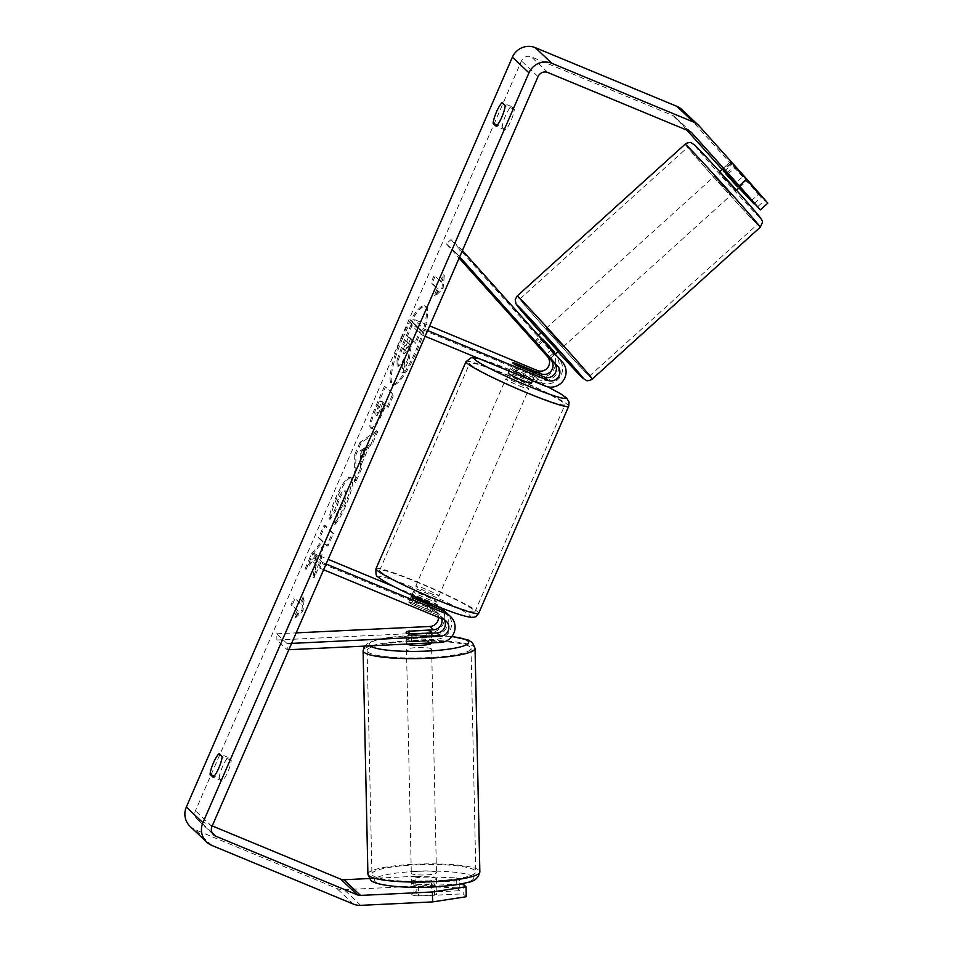 <?xml version="1.0" encoding="UTF-8"?>
<svg xmlns="http://www.w3.org/2000/svg" width="953" height="953" viewBox="0 0 953 953"><rect width="100%" height="100%" fill="white"/><g stroke="black" fill="none" stroke-linecap="round" stroke-linejoin="round"><path stroke-width="0.71" stroke-dasharray="4.76 3.57" d="M538.433 345.403L543.103 341.186L558.887 358.793A15.093 14.7 -46.6 0 1 541.685 382.713L516.705 372.361A12.58 0.989 -156.5 0 1 510.32 368.597A12.58 0.989 -156.5 0 1 513.381 369.228L538.374 379.58A15.093 14.7 133.4 0 0 555.575 355.66L543.103 341.186M459.656 256.893L456.701 253.605L461.371 249.376L451.007 239.584L552.049 352.324A15.093 14.7 -46.6 0 1 534.847 376.256L411.065 324.949L413.566 319.195L429.66 325.866M461.371 249.376L462.408 250.544M427.635 330.536L423.918 328.988L413.566 319.195M425.133 336.278L421.417 334.741L411.065 324.949M421.417 334.741L423.918 328.988M456.701 253.605L446.338 243.801L451.007 239.584M446.338 243.801L459.132 258.072M515.847 363.569L513.381 369.228M519.194 366.607L516.705 372.361M535.133 342.246L539.779 338.041M409.599 631.148L409.73 637.152A12.58 2.025 -1.2 0 0 406.252 638.629A12.58 2.025 -1.2 0 0 406.419 638.951A12.58 2.025 -1.2 0 0 413.042 640.285L436.986 639.141A15.093 14.7 133.4 0 0 447.04 613.279M291.594 643.394L287.115 643.609L287.258 649.815L276.894 640.011L430.148 632.673A15.093 14.7 133.4 0 0 435.831 603.976L394.149 586.703M445.254 611.838A15.093 14.7 -46.6 0 1 433.675 635.996L409.73 637.152M438.511 617.377A8.803 8.577 133.4 0 0 433.329 609.729L309.546 558.422L312.048 552.669L328.142 559.34M444.229 619.772A8.803 8.577 133.4 0 0 440.167 616.186L415.186 605.834A12.58 0.989 -156.5 0 1 408.801 602.07A12.58 0.989 -156.5 0 1 411.863 602.701L436.855 613.053A8.803 8.577 -46.6 0 1 441.763 618.723M287.258 649.815L288.842 649.732M323.615 569.751L319.898 568.214L309.546 558.422M326.117 564.009L322.4 562.461L319.898 568.214M322.4 562.461L312.048 552.669M411.863 602.701L414.364 596.947L434.782 605.417M287.115 643.609L276.763 633.805L276.894 640.011M276.763 633.805L296.169 632.875M415.186 605.834L417.688 600.08M412.911 634.079L413.042 640.285M436.414 878.571A12.58 2.025 -1.2 0 0 422.953 877.165A12.58 2.025 -1.2 0 0 411.434 879.44A12.58 2.025 -1.2 0 0 411.613 879.762A12.58 2.025 -1.2 0 0 425.074 881.168A12.58 2.025 -1.2 0 0 436.593 878.904A12.58 2.025 -1.2 0 0 436.414 878.571M414.031 893.116A12.58 2.025 -1.2 0 0 411.756 894.331A12.58 2.025 -1.2 0 0 411.934 894.664A12.58 2.025 -1.2 0 0 416.926 895.868L434.639 895.01A12.58 2.025 -1.2 0 0 436.915 893.795A12.58 2.025 -1.2 0 0 436.736 893.473A12.58 2.025 -1.2 0 0 431.745 892.27L414.031 893.116L413.781 881.942A12.58 2.025 -1.2 0 1 431.506 881.096L431.745 892.27M431.518 643.061A12.58 2.025 -1.2 0 0 431.34 642.727A12.58 2.025 -1.2 0 0 417.879 641.321A12.58 2.025 -1.2 0 0 406.359 643.597A12.58 2.025 -1.2 0 0 406.526 643.918A12.58 2.025 -1.2 0 0 406.752 644.085M408.384 631.208L408.551 638.653A12.58 2.025 -1.2 0 1 426.265 637.807L426.11 630.362M429.005 633.304L429.172 640.547A12.58 2.025 -1.2 0 1 411.446 641.393L411.291 633.948M434.639 895.01L434.401 883.836A12.58 2.025 -1.2 0 1 416.687 884.694L416.926 895.868M416.687 884.694L434.401 883.836M431.506 881.096L413.781 881.942M426.265 637.807L408.551 638.653M411.446 641.393L429.172 640.547M431.471 648.933A12.58 2.025 -1.2 0 0 418.01 647.528A12.58 2.025 -1.2 0 0 406.49 649.803A12.58 2.025 -1.2 0 0 406.669 650.125A12.58 2.025 -1.2 0 0 420.13 651.53A12.58 2.025 -1.2 0 0 431.649 649.267A12.58 2.025 -1.2 0 0 431.471 648.933M436.283 872.364A12.58 2.025 -1.2 0 0 422.822 870.959A12.58 2.025 -1.2 0 0 411.303 873.234A12.58 2.025 -1.2 0 0 411.47 873.556A12.58 2.025 -1.2 0 0 424.943 874.961A12.58 2.025 -1.2 0 0 436.462 872.698A12.58 2.025 -1.2 0 0 436.283 872.364M372.647 875.414A51.962 8.386 -1.2 0 0 428.266 881.227A51.962 8.386 -1.2 0 0 475.821 871.84A51.962 8.386 -1.2 0 0 475.118 870.506A51.962 8.386 -1.2 0 0 419.499 864.705A51.962 8.386 -1.2 0 0 371.932 874.08A51.962 8.386 -1.2 0 0 372.647 875.414M367.834 651.983A51.962 8.386 -1.2 0 0 423.454 657.796A51.962 8.386 -1.2 0 0 471.02 648.409A51.962 8.386 -1.2 0 0 470.305 647.075A51.962 8.386 -1.2 0 0 414.686 641.262A51.962 8.386 -1.2 0 0 367.119 650.649A51.962 8.386 -1.2 0 0 367.834 651.983M402.452 338.863A42.432 9.018 112.5 0 1 425.693 306.282A42.432 9.018 112.5 0 1 416.425 352.086A42.432 9.018 112.5 0 1 393.196 384.678A42.432 9.018 112.5 0 1 402.452 338.863M401.32 338.398A42.432 9.018 112.5 0 1 424.55 305.806A42.432 9.018 112.5 0 1 415.294 351.621A42.432 9.018 112.5 0 1 392.064 384.202A42.432 9.018 112.5 0 1 401.32 338.398M219.178 778.101A12.58 2.668 112.5 0 1 222.514 766.641A12.58 2.668 112.5 0 1 228.184 757.397L231.234 760.28A12.58 2.668 112.5 0 1 227.898 771.739A12.58 2.668 112.5 0 1 222.228 780.983L219.178 778.101L214.258 776.052M502.231 127.13L505.281 130.013A12.58 2.668 -67.5 0 0 510.951 120.769A12.58 2.668 -67.5 0 0 514.275 109.309L511.237 106.426A12.58 2.668 -67.5 0 0 505.566 115.67A12.58 2.668 -67.5 0 0 502.231 127.13L497.311 125.093M727.866 174.185L735.335 167.43L764.782 200.285L757.313 207.039M754.276 203.644L761.459 197.152L735.335 167.43M317.325 555.242L306.187 569.286L312.763 554.169L323.007 541.507L319.648 538.326L325.187 525.579L333.479 533.418L327.927 546.164L325.783 544.139L322.829 547.927L320.875 562.401L314.216 577.721L317.325 555.242L316.182 554.765L305.055 568.822L306.187 569.286M361.592 463.992L369.335 446.171L372.218 444.324L377.936 431.161L361.187 442.776L355.874 454.986L355.695 482.301L361.604 468.721L361.592 463.992L360.448 463.527L368.203 445.694L369.335 446.171M686.899 130.156L675.427 117.362A7.553 7.35 133.4 0 0 672.83 115.516L531.286 56.846A7.553 7.35 133.4 0 0 521.47 60.932L195.413 810.8A7.553 7.35 133.4 0 0 199.237 820.533L212.233 825.917M295.323 618.009L303.054 610.718L304.329 597.305L301.327 604.214L295.108 598.329L292.106 605.226L298.325 611.111L295.323 618.009L294.191 617.544L301.922 610.242L303.054 610.718M441.346 282.171L444.348 275.274L443.074 288.688L435.354 295.978L438.344 289.081L432.138 283.196L435.14 276.299L441.346 282.171L435.14 276.299M371.551 428.397L370.443 427.945C372.79 428.933 376.661 423.287 382.022 410.993L384.774 404.68L388.276 407.396L393.815 394.637L385.536 386.799L376.959 406.514C371.706 418.76 369.907 426.051 371.551 428.397L371.575 428.421C373.933 429.41 377.793 423.751 383.166 411.458L385.905 405.156M334.991 524.388C337.839 521.625 341.412 515.43 345.725 505.793C351.824 491.129 353.837 481.873 351.752 478.013L350.597 477.513C347.464 476.131 342.508 482.861 335.742 497.692C331.823 506.925 329.571 513.977 328.988 518.849L330.119 519.314L335.623 510.987L339.03 500.015C342.151 493.249 344.462 490.283 345.987 491.105L346.01 491.129C347.178 492.856 346.332 497.216 343.461 504.197L337.934 513.631L334.991 524.388L333.86 523.924C336.707 521.16 340.281 514.954 344.593 505.316C350.692 490.652 352.705 481.396 350.621 477.536L351.728 477.989C348.595 476.607 343.652 483.326 336.874 498.169C332.954 507.389 330.703 514.441 330.119 519.314M328.988 518.849L334.491 510.522L337.898 499.539C341.007 492.784 343.33 489.818 344.855 490.64L344.879 490.664C346.046 492.379 345.2 496.739 342.318 503.732L336.802 513.167L337.934 513.631M460.37 884.05L418.331 886.064A12.58 2.025 178.8 0 1 411.541 884.408A12.58 2.025 178.8 0 1 415.02 882.919L459.68 880.786L459.894 890.71L415.234 892.854A12.58 2.025 -1.2 0 0 411.756 894.331A12.58 2.025 -1.2 0 0 418.546 895.987L463.206 893.854L466.255 896.725M190.123 826.418A17.619 17.154 133.4 0 0 195.234 829.729L336.778 888.399A17.619 17.154 133.4 0 0 344.152 889.673L416.044 886.23L456.856 887.839L456.642 877.904L415.83 876.295L416.044 886.23M459.894 890.71L456.856 887.839M459.68 880.786L456.642 877.904M462.991 883.919L463.206 893.854M369.371 878.523L415.83 876.295M750.964 201.023L758.421 194.281L682.896 110.608A17.619 17.154 133.4 0 0 681.931 109.619M761.459 197.152L758.421 194.281M726.722 172.946L734.191 166.191L745.877 179.235L730.153 162.01L722.684 168.752L739.373 187.586M730.296 163.499L722.839 170.253L722.029 169.348M722.839 170.253L738.992 187.932M767.82 203.168L764.782 200.285M724.554 171.04L732.023 164.297M505.281 130.013L496.191 126.249M514.275 109.309L505.197 105.545M511.237 106.426L502.148 102.662M415.02 882.919L415.234 892.854M418.331 886.064L418.546 895.987M222.228 780.983L213.15 777.219M231.234 760.28L222.144 756.515M228.184 757.397L219.095 753.632M398.306 366.357L397.187 365.904C398.58 366.81 400.808 364.451 403.858 358.828L401.975 372.575L403.107 373.04L409.528 358.292L411.053 346.63L413.483 341.031L415.996 343.402L421.548 330.631L413.245 322.769L403.774 344.569L398.14 360.437L398.306 366.357L397.163 365.881L398.33 366.381C399.724 367.274 401.94 364.916 405.001 359.305L403.107 373.04M409.528 358.292L408.384 357.816L409.909 346.153L412.351 340.555L414.865 342.937L420.416 330.155L412.113 322.305L402.631 344.104L397.008 359.972L398.14 360.437M397.008 359.972L397.163 365.881M412.113 322.305L413.245 322.769M420.416 330.155L421.548 330.631M414.865 342.937L415.996 343.402M412.351 340.555L413.483 341.031M409.909 346.153L411.053 346.63M408.384 357.816L401.975 372.575M403.858 358.828L405.001 359.305M301.922 610.242L303.197 596.84L304.329 597.305M303.197 596.84L300.195 603.737L301.327 604.214M300.195 603.737L295.108 598.329M298.325 611.111L290.975 604.762L293.977 597.865M290.975 604.762L292.106 605.226M297.193 610.635L294.191 617.544M433.996 275.822L430.994 282.731L432.138 283.196M440.215 281.707L443.216 274.809L441.942 288.211L434.211 295.501L437.213 288.604L430.994 282.731M437.213 288.604L438.344 289.081M434.211 295.501L435.354 295.978M441.942 288.211L443.074 288.688M443.216 274.809L444.348 275.274M365.857 448.398L361.401 458.655L361.27 451.353L365.857 448.398L364.725 447.934L360.27 458.19L361.401 458.655M360.27 458.19L360.139 450.876L361.27 451.353M368.203 445.694L371.086 443.848L372.218 444.324M371.086 443.848L376.804 430.685L377.936 431.161M376.804 430.685L360.043 442.311L361.187 442.776M360.043 442.311L354.73 454.521L355.874 454.986M354.73 454.521L354.564 481.837L355.695 482.301M354.564 481.837L360.472 468.245L361.604 468.721M360.472 468.245L360.448 463.527M360.139 450.876L364.725 447.934M376.066 415.282L377.209 415.746C376.554 414.912 377.257 412.113 379.318 407.36L381.915 401.38L384.107 403.453L381.474 409.492C379.401 414.162 377.984 416.258 377.233 415.77L376.066 415.282C375.422 414.448 376.125 411.648 378.186 406.883L380.783 400.903L381.915 401.38M380.783 400.903L384.107 403.453M382.975 402.976L380.342 409.028C378.27 413.697 376.852 415.782 376.09 415.305L377.233 415.77M384.774 404.68L388.276 407.396M387.132 406.919L392.684 394.173L393.815 394.637M392.684 394.173L385.536 386.799M384.393 386.334L375.827 406.049C370.574 418.284 368.775 425.586 370.419 427.933M305.055 568.822L311.619 553.705L321.876 541.042L318.505 537.861L324.056 525.115L332.335 532.953L326.796 545.7L324.651 543.675L321.685 547.451L319.731 561.936L313.072 577.244L316.182 554.765M313.072 577.244L314.216 577.721M319.731 561.936L320.875 562.401M321.685 547.451L322.829 547.927M324.651 543.675L325.783 544.139M326.796 545.7L327.927 546.164M332.335 532.953L333.479 533.418M324.056 525.115L325.187 525.579M318.505 537.861L319.648 538.326M321.876 541.042L323.007 541.507M311.619 553.705L312.763 554.169M334.491 510.522L335.623 510.987M336.802 513.167L333.86 523.924M404.048 353.67L404.024 353.646C403.441 352.86 404.12 350.251 406.049 345.796L409.683 337.433L411.684 339.316L408.015 347.75C406.049 352.181 404.727 354.159 404.048 353.67L402.893 353.17C402.309 352.396 402.988 349.775 404.918 345.331L408.551 336.969L410.54 338.851L406.883 347.273C404.918 351.717 403.595 353.682 402.916 353.194L404.048 353.67M410.54 338.851L411.684 339.316M408.551 336.969L409.683 337.433M719.205 172.338L735.823 190.791L719.205 172.338M745.877 179.235L738.432 185.966M722.684 168.752L730.153 162.01L734.191 166.191M558.518 351.049L541.649 332.383M542.269 339.661L537.289 344.164M548.988 357.184L553.955 352.693M534.395 341.412L539.994 336.361L551.668 349.394L546.069 354.456M731.296 163.451L722.898 171.04L734.572 184.084L742.971 176.484M725.793 173.791L737.479 186.824M734.572 184.084L722.898 171.04M551.668 349.394L539.994 336.361M546.569 328.368L563.187 346.832L546.569 328.368M714.536 176.555L731.154 195.008L714.536 176.555M756.503 223.371A51.962 0.941 47.9 0 1 718.062 181.928A51.962 0.941 47.9 0 1 687.875 147.131A51.962 0.941 47.9 0 1 688.936 147.989A51.962 0.941 47.9 0 1 727.377 189.433A51.962 0.941 47.9 0 1 757.564 224.229A51.962 0.941 47.9 0 1 756.503 223.371M588.525 375.196A51.962 0.941 47.9 0 1 550.084 333.741A51.962 0.941 47.9 0 1 519.909 298.956A51.962 0.941 47.9 0 1 520.969 299.802A51.962 0.941 47.9 0 1 559.399 341.257A51.962 0.941 47.9 0 1 589.585 376.042A51.962 0.941 47.9 0 1 588.525 375.196M531.393 383.237A12.58 0.989 23.5 0 0 517.789 376.256A12.58 0.989 23.5 0 0 508.318 373.207M531.012 369.859L528.022 376.757A12.58 0.989 23.5 0 0 519.29 372.814A12.58 0.989 23.5 0 0 511.797 370.038L514.799 363.129M533.883 372.694L530.916 379.497A12.58 0.989 23.5 0 1 523.423 376.733A12.58 0.989 23.5 0 1 514.691 372.778L517.693 365.881M429.898 611.826A12.58 0.989 23.5 0 0 431.876 612.112A12.58 0.989 23.5 0 0 427.004 609.086L430.006 602.177A12.58 0.989 23.5 0 0 421.274 598.234A12.58 0.989 23.5 0 0 413.781 595.458L410.779 602.356A12.58 0.989 23.5 0 0 408.801 602.07A12.58 0.989 23.5 0 0 413.673 605.107L429.898 611.826L432.364 606.168M426.908 598.698A12.58 0.989 23.5 0 0 436.379 601.76A12.58 0.989 23.5 0 0 422.763 594.779A12.58 0.989 23.5 0 0 413.304 591.73A12.58 0.989 23.5 0 0 426.908 598.698M427.004 609.086L410.779 602.356M416.175 599.354L413.673 605.107M514.691 372.778L530.916 379.497M528.022 376.757L511.797 370.038M430.006 602.177L413.781 595.458M416.675 598.198L432.9 604.929M429.41 592.945A12.58 0.989 23.5 0 0 438.88 596.006A12.58 0.989 23.5 0 0 425.264 589.025A12.58 0.989 23.5 0 0 415.806 585.976A12.58 0.989 23.5 0 0 429.41 592.945M519.433 385.929A12.58 0.989 23.5 0 0 528.891 388.991A12.58 0.989 23.5 0 0 515.287 382.01A12.58 0.989 23.5 0 0 505.817 378.949A12.58 0.989 23.5 0 0 519.433 385.929M508.807 375.875A51.962 4.11 23.5 0 0 469.71 363.248A51.962 4.11 23.5 0 0 525.913 392.064A51.962 4.11 23.5 0 0 565.01 404.691A51.962 4.11 23.5 0 0 508.807 375.875M418.784 582.902A51.962 4.11 23.5 0 0 379.687 570.275A51.962 4.11 23.5 0 0 435.89 599.08A51.962 4.11 23.5 0 0 474.987 611.707A51.962 4.11 23.5 0 0 418.784 582.902M555.575 355.66L552.049 352.324M538.374 379.58L534.847 376.256M545.211 386.048L541.685 382.713M562.401 362.128L558.887 358.793M433.675 635.996L430.148 632.673M438.952 606.918L435.831 603.976M436.855 613.053L433.329 609.729M443.693 619.521L440.167 616.186M440.512 642.465L436.986 639.141M367.906 874.163A55.989 9.03 178.8 0 1 419.153 864.061A55.989 9.03 178.8 0 1 479.085 870.315A55.989 9.03 178.8 0 1 479.847 871.757M473.022 876.82A49.699 8.017 -1.2 0 0 415.83 871.435A49.699 8.017 -1.2 0 0 375.005 881.513A49.699 8.017 -1.2 0 0 432.197 886.909A49.699 8.017 -1.2 0 0 473.022 876.82M475.047 648.326A55.989 9.03 -1.2 0 0 474.272 646.884A55.989 9.03 -1.2 0 0 414.352 640.63A55.989 9.03 -1.2 0 0 363.105 650.732M370.121 645.836A49.699 8.017 178.8 0 1 369.931 645.669A49.699 8.017 178.8 0 1 394.816 636.818A49.699 8.017 178.8 0 1 451.782 636.616M538.04 76.609L521.47 60.932M211.983 826.477L195.413 810.8M360.722 905.35L344.152 889.673M212.078 832.684L199.237 820.533M547.856 72.523L531.286 56.846M689.4 131.192L672.83 115.516M691.151 132.229L675.427 117.362M699.466 126.284L682.896 110.608M211.804 845.406L195.234 829.729M353.349 904.075L336.778 888.399M402.631 344.104L403.774 344.569M378.186 406.883L379.318 407.36M380.342 409.028L381.474 409.492M382.022 410.993L383.166 411.458M375.827 406.049L376.959 406.514M344.593 505.316L345.725 505.793M350.621 477.536L351.752 478.013M335.742 497.692L336.874 498.169M337.898 499.539L339.03 500.015M344.879 490.664L346.01 491.129M342.318 503.732L343.461 504.197M402.893 353.17L404.024 353.646M406.883 347.273L408.015 347.75M404.918 345.331L406.049 345.796M685.183 144.141A55.989 1.013 -132.1 0 0 717.704 181.63A55.989 1.013 -132.1 0 0 759.112 226.29A55.989 1.013 -132.1 0 0 760.256 227.219M592.289 379.032A55.989 1.013 47.9 0 1 591.146 378.115A55.989 1.013 47.9 0 1 549.726 333.455A55.989 1.013 47.9 0 1 517.205 295.966M759.696 217.51A49.699 0.905 47.9 0 1 719.205 173.72A49.699 0.905 47.9 0 1 695.082 145.416M540.994 332.966A49.699 0.905 -132.1 0 0 557.862 351.633L540.994 332.966M466.017 361.64A55.989 4.42 -156.5 0 1 508.14 375.244A55.989 4.42 -156.5 0 1 568.691 406.288M547.63 386.811A49.699 3.931 23.5 0 0 511.678 370.479A49.699 3.931 23.5 0 0 479.466 358.804M478.68 613.315A55.989 4.42 23.5 0 0 418.129 582.271A55.989 4.42 23.5 0 0 375.994 568.667M416.664 589.002A49.699 3.931 -156.5 0 1 469.698 615.328A49.699 3.931 -156.5 0 1 433.019 604.476A49.699 3.931 -156.5 0 1 379.985 578.149A49.699 3.931 -156.5 0 1 416.664 589.002M509.224 371.134L510.32 368.597M406.359 643.597L406.252 638.629M441.334 607.871L440.203 606.811M439.404 614.709L435.878 611.373M446.242 621.177L442.716 617.842M408.801 602.07L411.303 596.328L408.801 602.07M364.511 646.11L369.264 642.286L385.822 637.902L418.939 635.222L451.889 636.485M411.434 879.44L411.541 884.408M431.304 633.197L431.506 642.894M436.593 878.904L436.915 893.795M406.49 649.803L411.303 873.234M471.02 648.409L475.821 871.84M367.119 650.649L371.932 874.08M431.649 649.267L436.462 872.698M424.55 305.806L425.693 306.282M213.615 834.792L197.045 819.115M691.592 132.61L675.022 116.933M392.064 384.202L393.196 384.678M735.823 190.791L736.466 190.207M739.659 187.336L747.021 180.677M550.215 358.554L555.182 354.063M718.955 172.124L719.598 171.54M563.187 346.832L731.154 195.008M519.909 298.956L687.875 147.131M589.585 376.042L757.564 224.229M546.307 328.166L714.285 176.341M547.749 386.835L511.582 370.419L478.823 358.531M532.465 380.771L535.657 373.433M431.876 612.112L434.139 606.906M434.854 605.262L436.379 601.76M411.779 595.232L413.304 591.73M438.88 596.006L528.891 388.991M379.687 570.275L469.71 363.248M474.987 611.707L565.01 404.691M415.806 585.976L505.817 378.949"/><path stroke-width="1.43" d="M533.501 340.173L554.217 363.01A8.803 8.577 -46.6 0 1 544.187 376.971L519.194 366.607A12.58 0.989 -156.5 0 1 512.821 362.855A12.58 0.989 -156.5 0 1 515.883 363.474L540.875 373.826A8.803 8.577 133.4 0 0 550.905 359.877L533.501 340.173M459.132 258.072L547.379 356.541A8.803 8.577 -46.6 0 1 537.349 370.503L429.66 325.866M459.656 256.893L557.743 366.345A8.803 8.577 -46.6 0 1 547.701 380.295L427.635 330.536M462.408 250.544L562.401 362.128A15.093 14.7 -46.6 0 1 545.211 386.048L425.133 336.278M441.763 618.723A8.803 8.577 -46.6 0 1 433.544 629.79L409.599 631.148M409.599 630.946A12.58 2.025 -1.2 0 0 406.121 632.423A12.58 2.025 -1.2 0 0 406.288 632.744A12.58 2.025 -1.2 0 0 412.911 634.079L436.855 632.935A8.803 8.577 133.4 0 0 444.229 619.772M434.782 605.417L439.357 607.299A15.093 14.7 -46.6 0 1 445.254 611.838M296.169 632.875L430.017 626.466A8.803 8.577 133.4 0 0 438.511 617.377M288.842 649.732L440.512 642.465A15.093 14.7 133.4 0 0 446.195 613.768L326.117 564.009M291.594 643.394L440.369 636.259A8.803 8.577 133.4 0 0 443.693 619.521L323.615 569.751M394.149 586.703L328.142 559.34M450.566 616.603L447.04 613.279A15.093 14.7 133.4 0 0 442.668 610.444L417.688 600.08A12.58 0.989 -156.5 0 1 411.303 596.328A12.58 0.989 -156.5 0 1 414.364 596.947M431.101 631.565A12.58 2.025 -1.2 0 0 426.11 630.362L408.384 631.208A12.58 2.025 -1.2 0 0 406.121 632.423A12.58 2.025 -1.2 0 0 406.288 632.744A12.58 2.025 -1.2 0 0 411.291 633.948L429.005 633.102A12.58 2.025 -1.2 0 0 431.268 631.887A12.58 2.025 -1.2 0 0 431.101 631.565M406.752 644.085A12.58 2.025 -1.2 0 0 420.535 645.312A12.58 2.025 -1.2 0 0 431.518 643.061L431.506 642.894M214.258 776.052L210.101 774.336A12.58 2.668 112.5 0 1 213.424 762.876A12.58 2.668 112.5 0 1 219.095 753.632L222.144 756.515A12.58 2.668 112.5 0 1 218.809 767.975A12.58 2.668 112.5 0 1 213.15 777.219L210.101 774.336M497.311 125.093L493.142 123.366L496.191 126.249A12.58 2.668 -67.5 0 0 501.862 117.005A12.58 2.668 -67.5 0 0 505.197 105.545L502.148 102.662A12.58 2.668 -67.5 0 0 496.477 111.906A12.58 2.668 -67.5 0 0 493.142 123.366M760.351 209.91L739.409 185.93L746.866 179.176L767.82 203.168L760.351 209.91L722.934 168.967L719.598 171.54M739.409 185.93L691.997 133.039A7.553 7.35 133.4 0 0 689.4 131.192L547.856 72.523A7.553 7.35 133.4 0 0 538.04 76.609L211.983 826.477A7.553 7.35 133.4 0 0 215.807 836.21L357.351 894.867A7.553 7.35 133.4 0 0 360.508 895.415L432.412 891.972L466.041 886.79L462.991 883.919L460.37 884.05M746.866 179.176L699.466 126.284A17.619 17.154 133.4 0 0 698.513 125.296L681.931 109.619A17.619 17.154 133.4 0 0 676.833 106.319L535.288 47.65A17.619 17.154 133.4 0 0 512.392 57.156L186.335 807.036A17.619 17.154 133.4 0 0 190.123 826.418L206.694 842.095A17.619 17.154 133.4 0 0 211.804 845.406L353.349 904.075A17.619 17.154 133.4 0 0 360.722 905.35L432.626 901.907L432.412 891.972M698.513 125.296A17.619 17.154 133.4 0 0 693.403 121.996L551.858 63.327A17.619 17.154 133.4 0 0 528.963 72.833L202.906 822.713A17.619 17.154 133.4 0 0 206.694 842.095M466.041 886.79L466.255 896.725L432.626 901.907M212.233 825.917L340.781 879.19A7.553 7.35 133.4 0 0 343.938 879.738L369.371 878.523M739.373 187.586L754.276 203.644M754.002 203.906L738.992 187.932M722.029 169.348L686.899 130.156M738.432 185.966L737.479 186.824L725.793 173.791L726.722 172.946M538.385 335.325L541.649 332.383L551.203 342.627L558.518 351.049L555.182 354.063M553.955 352.693L554.575 352.134L542.888 339.101L542.269 339.661M542.888 339.101L554.575 352.134M509.224 371.134L508.318 373.207A12.58 0.989 23.5 0 0 521.922 380.176A12.58 0.989 23.5 0 0 531.393 383.237L532.465 380.771M533.918 372.599A12.58 0.989 23.5 0 0 535.896 372.885A12.58 0.989 23.5 0 0 531.012 369.859L514.799 363.129A12.58 0.989 23.5 0 0 512.821 362.855A12.58 0.989 23.5 0 0 517.693 365.881L533.883 372.694M416.175 599.354L416.675 598.198A12.58 0.989 23.5 0 0 425.407 602.153A12.58 0.989 23.5 0 0 432.9 604.929L432.364 606.168M540.875 373.826L537.349 370.503M550.905 359.877L547.379 356.541M547.701 380.295L544.187 376.971M557.743 366.345L554.217 363.01M433.544 629.79L430.017 626.466M446.195 613.768L442.668 610.444M440.369 636.259L436.855 632.935M368.668 875.604A55.989 9.03 178.8 0 1 367.906 874.163L370.55 879.881C374.517 885.945 409.54 888.923 438.928 886.6C451.079 885.73 460.764 884.301 467.983 882.311C474.499 881.501 478.454 877.975 479.847 871.757A55.989 9.03 178.8 0 1 428.6 881.87A55.989 9.03 178.8 0 1 368.668 875.604M364.511 646.11L363.105 650.732A55.989 9.03 -1.2 0 0 363.867 652.174A55.989 9.03 -1.2 0 0 423.787 658.44A55.989 9.03 -1.2 0 0 475.047 648.326L479.847 871.757M451.782 636.616A49.699 8.017 178.8 0 1 467.947 640.976A49.699 8.017 178.8 0 1 427.647 651.042A49.699 8.017 178.8 0 1 370.121 645.836M202.906 822.713L186.335 807.036M528.963 72.833L512.392 57.156M360.508 895.415L343.938 879.738M357.351 894.867L340.781 879.19M215.807 836.21L212.078 832.684M691.997 133.039L691.151 132.229M693.403 121.996L676.833 106.319M551.858 63.327L535.288 47.65M760.256 227.219A55.989 1.013 -132.1 0 0 727.735 189.73A55.989 1.013 -132.1 0 0 686.327 145.07A55.989 1.013 -132.1 0 0 685.183 144.141C685.957 142.986 691.116 141.926 691.068 142.736L694.737 145.059C705.494 155.637 745.091 199.225 759.684 216.819C761.959 219.833 762.853 221.775 762.34 222.645L760.256 227.219L592.289 379.032C591.503 380.187 586.357 381.26 586.405 380.438L582.736 378.115L557.862 351.633A49.699 0.905 -132.1 0 0 582.39 377.769A49.699 0.905 -132.1 0 0 558.267 349.453A49.699 0.905 -132.1 0 0 517.777 305.663A49.699 0.905 -132.1 0 0 540.994 332.966L515.954 303.793L515.239 299.492L517.205 295.966A55.989 1.013 47.9 0 1 518.349 296.883A55.989 1.013 47.9 0 1 559.768 341.543A55.989 1.013 47.9 0 1 592.289 379.032M695.082 145.416A49.699 0.905 47.9 0 1 735.573 189.206A49.699 0.905 47.9 0 1 759.696 217.51M478.68 613.315L568.691 406.288A55.989 4.42 -156.5 0 1 526.568 392.684A55.989 4.42 -156.5 0 1 466.017 361.64L375.994 568.667A55.989 4.42 23.5 0 0 436.557 599.711A55.989 4.42 23.5 0 0 478.68 613.315C474.737 618.759 474.141 616.734 471.33 617.401C463.408 616.246 450.662 611.969 433.115 604.547C416.568 597.638 402.416 591.086 390.67 584.868C382.784 580.556 378.448 577.768 377.686 576.494C376.232 576.625 375.673 574.016 375.994 568.667M479.466 358.804A49.699 3.931 23.5 0 0 483.123 364.904A49.699 3.931 23.5 0 0 528.033 385.953A49.699 3.931 23.5 0 0 564.176 398.354A49.699 3.931 23.5 0 0 547.63 386.811M443.729 610.134L441.334 607.871M451.889 636.485L468.137 639.987L472.402 642.62L475.047 648.326M363.105 650.732L367.906 874.163M431.268 631.887L431.304 633.197M736.466 190.207L739.659 187.336M517.205 295.966L685.183 144.141M568.691 406.288L569.084 402.166L566.678 398.116L561.126 394.113L547.749 386.835M434.139 606.906L434.854 605.262M411.303 596.328L411.779 595.232M478.823 358.531L471.27 357.661L466.017 361.64"/></g></svg>
